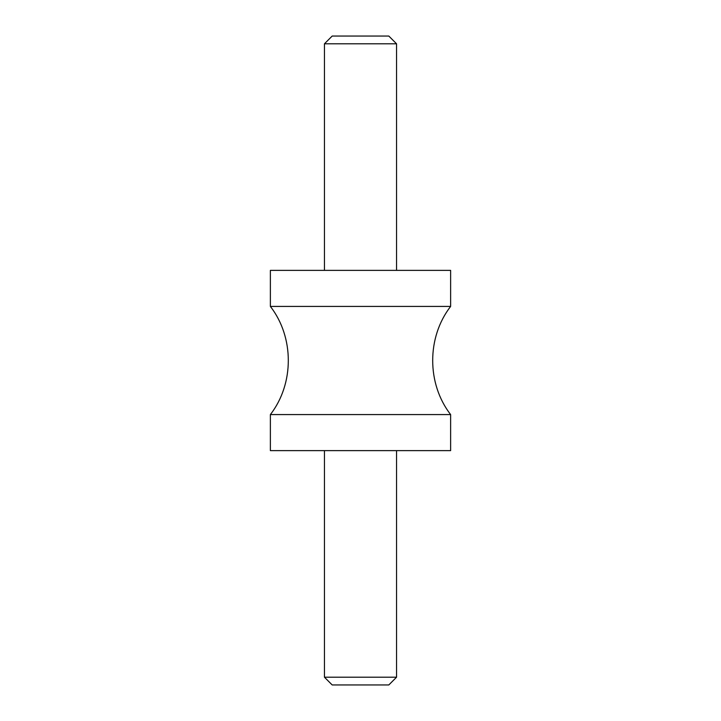 <?xml version="1.0" encoding="UTF-8"?>
<svg xmlns="http://www.w3.org/2000/svg" width="721" height="721" viewBox="0 0 721 721"><rect width="100%" height="100%" fill="white"/><g stroke="black" fill="none" stroke-linecap="round" stroke-linejoin="round"><path stroke-width="1.08" d="M324.45 677.208L396.55 677.208L388.808 684.95L332.192 684.95L324.45 677.208L324.45 450.625M270.375 414.575L450.625 414.575L450.625 450.625L270.375 450.625L270.375 414.575C294.285 383.716 294.285 337.284 270.375 306.425L270.375 270.375L450.625 270.375L450.625 306.425L270.375 306.425M396.55 270.375L396.55 43.792L324.45 43.792L324.45 270.375M396.55 43.792L388.808 36.05L332.192 36.05L324.45 43.792M396.55 677.208L396.55 450.625M450.625 414.575C426.715 383.716 426.715 337.284 450.625 306.425"/></g></svg>
